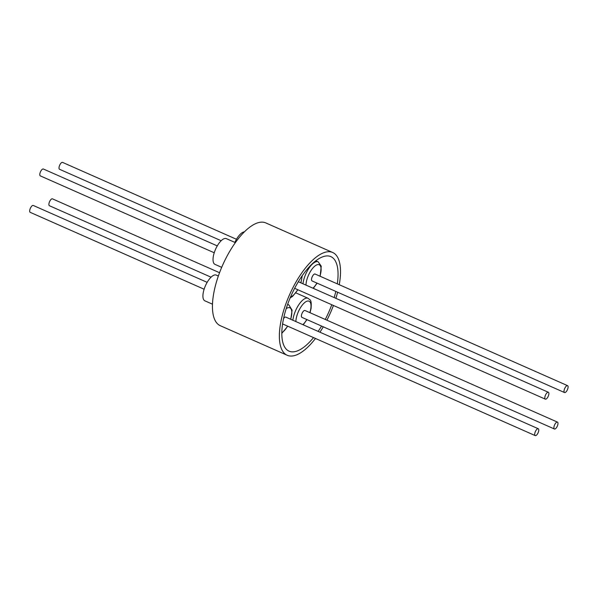 <?xml version="1.0" encoding="UTF-8"?>
<svg xmlns="http://www.w3.org/2000/svg" width="598" height="598" viewBox="0 0 598 598"><rect width="100%" height="100%" fill="white"/><g stroke="black" fill="none" stroke-linecap="round" stroke-linejoin="round"><path stroke-width="0.9" d="M568.1 386.958A3.76 1.495 113.9 0 0 567.577 385.658A3.76 1.495 113.9 0 0 565.327 387.302A3.76 1.495 113.9 0 0 564.011 391.242A3.76 1.495 113.9 0 0 564.534 392.542A3.76 1.495 113.9 0 0 566.784 390.905A3.76 1.495 113.9 0 0 568.1 386.958M564.534 392.542L312.029 280.911A3.76 1.495 -66.1 0 1 311.506 279.61A3.76 1.495 -66.1 0 1 312.821 275.663A3.76 1.495 -66.1 0 1 315.071 274.026L567.577 385.658M557.986 423.489A3.76 1.495 113.9 0 0 557.463 422.113A3.76 1.495 113.9 0 0 555.243 423.713A3.76 1.495 113.9 0 0 553.898 427.622A3.76 1.495 113.9 0 0 554.421 428.998A3.76 1.495 113.9 0 0 556.648 427.398A3.76 1.495 113.9 0 0 557.986 423.489M554.421 428.998L301.915 317.366A3.76 1.495 -66.1 0 1 301.392 315.991A3.76 1.495 -66.1 0 1 302.738 312.081A3.76 1.495 -66.1 0 1 304.958 310.482L557.463 422.113M534.911 432.87A3.76 1.495 113.9 0 0 535.217 435.606A3.76 1.495 113.9 0 0 538.574 431.464A3.76 1.495 113.9 0 0 538.26 428.729A3.76 1.495 113.9 0 0 534.911 432.87M535.217 435.606L282.712 323.974A3.76 1.495 -66.1 0 1 282.592 323.899M544.815 397.588A3.76 1.495 113.9 0 0 545.331 399.15A3.76 1.495 113.9 0 0 547.491 397.648A3.76 1.495 113.9 0 0 548.889 393.835A3.76 1.495 113.9 0 0 548.373 392.273A3.76 1.495 113.9 0 0 546.213 393.768A3.76 1.495 113.9 0 0 544.815 397.588M313.531 337.593A51.682 20.564 -66.1 0 1 289.043 351.153A51.682 20.564 -66.1 0 1 285.067 312.448A51.682 20.564 -66.1 0 1 330.836 256.617A51.682 20.564 -66.1 0 1 337.294 283.848M335.822 291.428A51.682 20.564 -66.1 0 1 334.813 295.322A51.682 20.564 -66.1 0 1 334.17 297.572M337.616 292.22A56.197 22.358 -66.1 0 1 336.988 294.575A56.197 22.358 -66.1 0 1 335.882 298.327M333.43 305.466A56.197 22.358 -66.1 0 1 326.919 320.192M323.294 326.814A56.197 22.358 -66.1 0 1 319.937 332.204M315.49 338.461A56.197 22.358 -66.1 0 1 287.219 355.279A56.197 22.358 -66.1 0 1 282.891 313.195A56.197 22.358 -66.1 0 1 332.66 252.483A56.197 22.358 -66.1 0 1 339.253 284.715M287.219 355.279L220.303 325.701A56.197 22.358 -66.1 0 1 215.975 283.609A56.197 22.358 -66.1 0 1 265.751 222.905L332.66 252.483M244.35 231.845A14.068 5.599 113.9 0 0 236.629 239.006A14.068 5.599 113.9 0 0 234.865 242.399M218.345 276.022L216.259 275.095A14.068 5.599 113.9 0 0 211.333 276.919A14.068 5.599 113.9 0 0 203.746 290.493A14.068 5.599 113.9 0 0 204.882 300.831L212.499 304.203M235.343 242.609L226.365 238.639A14.068 5.599 113.9 0 0 222.359 239.701A14.068 5.599 113.9 0 0 214.077 253.253A14.068 5.599 113.9 0 0 214.988 264.376L221.686 267.336M217.268 245.89L43.362 169.002A3.76 1.495 113.9 0 0 41.202 170.505A3.76 1.495 113.9 0 0 39.804 174.317A3.76 1.495 113.9 0 0 40.32 175.887L214.226 252.767M207.155 282.346L33.256 205.458A3.76 1.495 113.9 0 0 29.9 209.599A3.76 1.495 113.9 0 0 30.214 212.342L204.112 289.223M219.533 272.718L52.46 198.85A3.76 1.495 113.9 0 0 50.232 200.45A3.76 1.495 113.9 0 0 48.887 204.359A3.76 1.495 113.9 0 0 49.417 205.727L211.049 277.188M236.472 239.275L62.566 162.394A3.76 1.495 113.9 0 0 60.316 164.031A3.76 1.495 113.9 0 0 59 167.978A3.76 1.495 113.9 0 0 59.523 169.271L221.163 240.732M331.77 304.733A51.682 20.564 -66.1 0 1 325.26 319.459M321.575 326.052A51.682 20.564 -66.1 0 1 318.143 331.412M283.534 318.682A3.76 1.495 -66.1 0 1 285.754 317.089L538.26 428.729M295.846 292.878L308.09 298.29A16.176 6.436 113.9 0 0 299.508 303.724A16.176 6.436 113.9 0 0 293.057 318.913A16.176 6.436 113.9 0 0 292.871 320.236M309.839 312.634A13.918 5.539 113.9 0 0 310.743 308.904A13.918 5.539 113.9 0 0 305.421 302.012A13.918 5.539 113.9 0 0 296.137 318.943A13.918 5.539 113.9 0 0 295.875 321.567M315.774 260.765L318.196 261.834A16.176 6.436 113.9 0 0 309.203 267.852A16.176 6.436 113.9 0 0 302.984 283.781M319.945 276.186A13.918 5.539 113.9 0 0 320.939 267.478A13.918 5.539 113.9 0 0 312.836 268.083A13.918 5.539 113.9 0 0 305.982 285.111M290.568 296.87A13.918 5.539 113.9 0 0 293.065 295.457A13.918 5.539 113.9 0 0 297.699 289.671M281.83 332.712A13.918 5.539 113.9 0 0 287.406 326.441A13.918 5.539 113.9 0 0 287.593 326.127M302.88 324.662A13.918 5.539 113.9 0 0 306.796 319.519M300.742 282.794A13.918 5.539 113.9 0 0 301.915 276.097M290.815 319.332L292.086 310.16L288.886 304.905A16.176 6.436 113.9 0 0 287.511 304.681M290.635 319.25A13.918 5.539 113.9 0 0 286.188 308.643M312.993 288.206A13.918 5.539 113.9 0 0 316.903 283.063M545.331 399.15L294.62 288.311M308.09 298.29C309.943 300.42 311.767 298.514 311.08 308.441L310.018 312.717M318.196 261.834L321.253 266.192L320.132 276.261M290.127 297.909L292.609 296.361L297.886 289.753M281.83 333.333L287.773 326.209M287.631 304.352L288.886 304.905M300.929 282.876L302.274 275.581M313.307 288.348L317.089 283.146M303.201 324.804L306.976 319.601M548.373 392.273L298.305 281.718"/></g></svg>
